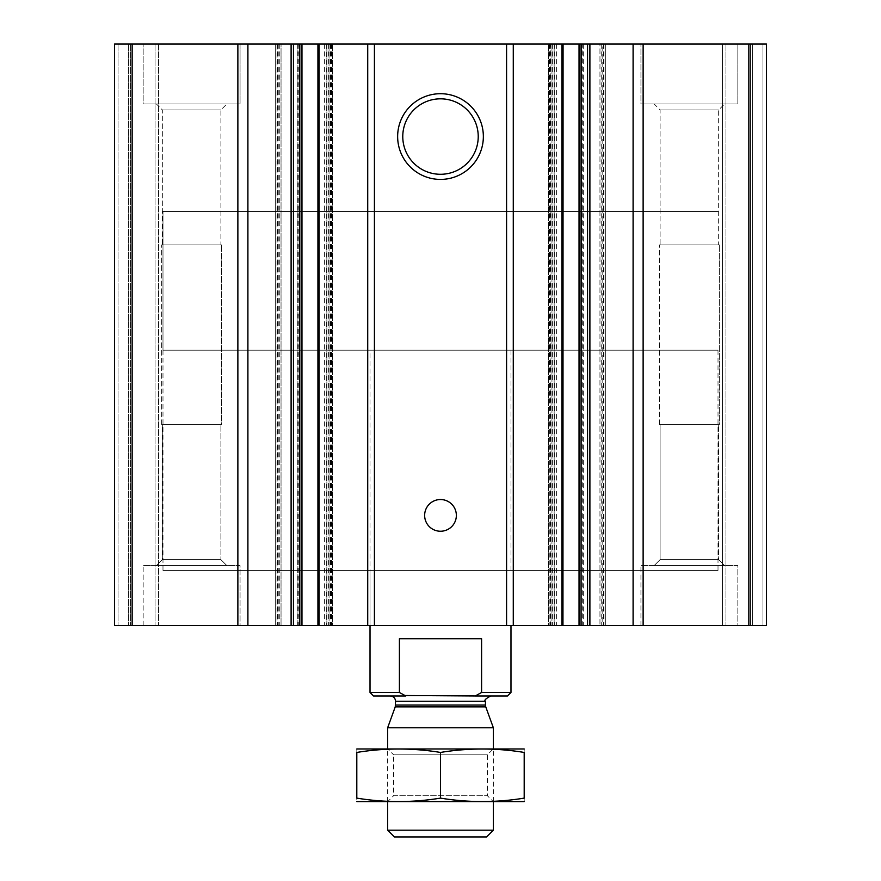 <?xml version="1.0" encoding="UTF-8"?>
<svg xmlns="http://www.w3.org/2000/svg" width="881" height="881" viewBox="0 0 881 881"><rect width="100%" height="100%" fill="white"/><g stroke="black" fill="none" stroke-linecap="round" stroke-linejoin="round"><path stroke-width="0.66" stroke-dasharray="4.41 3.3" d="M660.1 109.916L718.665 109.916L660.1 109.916L718.665 109.916L660.1 109.916L654.143 103.958L724.623 103.958L654.143 103.958L724.623 103.958L654.143 103.958L660.1 109.916L660.1 244.918L718.665 244.918L660.1 244.918L660.1 109.916M162.335 109.916L220.9 109.916L162.335 109.916L220.9 109.916L162.335 109.916L156.377 103.958L226.858 103.958L156.377 103.958L226.858 103.958L156.377 103.958L162.335 109.916L162.335 244.918L220.9 244.918L162.335 244.918L162.335 109.916M220.9 244.918L162.335 244.918L220.9 244.918L220.9 109.916L226.858 103.958L220.9 109.916L220.9 244.918M718.665 244.918L660.1 244.918L718.665 244.918L718.665 109.916L724.623 103.958L718.665 109.916L718.665 244.918M277.075 44.05L281.039 44.05L281.039 625.51L281.039 44.05L114.53 44.05L114.53 625.51L114.53 44.05L128.626 44.05L114.53 44.05L118.054 44.05L114.53 44.05L114.53 625.51L281.039 625.51L275.312 625.51L275.312 44.05L277.075 44.05L277.075 625.51M330.815 44.05L330.815 625.51L326.851 625.51L326.851 44.05L332.578 44.05L275.312 44.05L275.312 625.51L329.054 625.51L318.041 625.51L318.041 44.05L326.675 44.05L326.675 625.51M330.815 625.51L332.578 625.51L332.578 44.05L332.578 625.51L317.92 625.51M550.185 44.05L554.149 44.05L554.149 625.51L554.149 44.05L326.851 44.05L326.851 625.51L554.149 625.51L548.423 625.51L548.423 44.05L550.185 44.05L550.185 625.51M563.08 44.05L548.423 44.05L548.423 625.51L605.688 625.51L605.688 44.05L602.163 44.05L602.163 625.51M554.325 44.05L554.325 625.51L562.959 625.51L562.959 44.05L551.969 44.05L602.163 44.05M748.85 44.05L599.961 44.05L599.961 625.51L599.961 44.05L605.688 44.05L605.688 625.51L766.47 625.51L722.42 625.51L766.47 625.51L766.47 44.05L766.47 625.51L766.47 44.05L750.612 44.05L750.612 625.51L750.612 44.05L750.612 625.51L750.612 44.05L748.85 44.05L766.47 44.05L766.47 625.51L766.47 44.05L752.374 44.05L762.946 44.05L762.946 625.51L762.946 44.05L762.946 625.51L762.946 44.05L750.612 44.05L752.374 44.05L752.374 625.51L752.374 44.05L752.374 625.51L752.374 44.05L750.612 44.05L750.612 625.51L750.612 44.05L750.612 625.51L750.612 44.05L722.42 44.05L722.42 625.51L725.944 625.51L722.42 625.51L722.42 44.05L748.85 44.05L722.42 44.05L722.42 625.51L722.42 44.05L748.85 44.05L748.85 625.51L725.944 625.51L748.85 625.51L748.85 44.05L748.85 625.51M581.196 44.05L582.187 44.05L582.187 625.51M581.075 44.05L582.187 44.05M549.711 44.05L549.171 625.51L563.08 625.51M549.711 625.51L554.325 625.51M317.92 44.05L326.675 44.05M299.925 44.05L297.899 44.05L297.899 625.51M299.804 44.05L297.899 44.05M114.53 625.51L158.58 625.51L114.53 625.51L114.53 44.05L114.53 625.51M130.388 44.05L130.388 625.51L130.388 44.05M158.58 44.05L158.58 625.51L155.056 625.51L158.58 625.51L158.58 44.05L158.58 625.51L158.58 44.05L155.056 44.05L158.58 44.05M132.15 625.51L155.056 625.51L132.15 625.51L132.15 44.05M240.073 44.05L143.162 44.05L240.073 44.05L143.162 44.05L240.073 44.05L240.073 103.958L143.162 103.958L143.162 44.05L143.162 103.958L240.073 103.958L143.162 103.958L240.073 103.958L240.073 44.05M737.838 44.05L640.928 44.05L737.838 44.05L640.928 44.05L737.838 44.05L737.838 103.958L640.928 103.958L640.928 44.05L640.928 103.958L737.838 103.958L640.928 103.958L737.838 103.958L737.838 44.05M240.073 625.51L143.162 625.51L240.073 625.51L143.162 625.51L240.073 625.51L240.073 565.602L143.162 565.602L240.073 565.602L143.162 565.602L240.073 565.602L240.073 625.51M737.838 625.51L640.928 625.51L737.838 625.51L640.928 625.51L737.838 625.51L737.838 565.602L640.928 565.602L737.838 565.602L640.928 565.602L737.838 565.602L737.838 625.51M370.02 350.198L510.98 350.198L370.02 350.198L370.02 625.51L510.98 625.51L370.02 625.51L370.02 570.447L510.98 570.447L370.02 570.447M162.985 570.447L718.015 570.447L162.985 570.447L162.985 211.44L718.015 211.44L162.985 211.44L718.015 211.44L162.985 211.44L162.985 350.198L718.015 350.198L162.985 350.198M440.5 499.527A15.858 15.858 0 0 1 454.233 523.314A15.858 15.858 0 0 1 426.767 523.314A15.858 15.858 0 0 1 440.5 499.527M440.5 98.826A37.729 37.729 0 0 1 473.174 155.419A37.729 37.729 0 0 1 407.826 155.419A37.729 37.729 0 0 1 440.5 98.826M640.928 625.51L640.928 565.602L640.928 625.51M654.143 565.602L724.623 565.602L654.143 565.602L724.623 565.602L654.143 565.602L660.1 559.644L718.665 559.644L660.1 559.644L660.1 424.642L718.665 424.642L660.1 424.642L718.665 424.642L660.1 424.642L660.1 559.644L718.665 559.644L660.1 559.644L654.143 565.602M143.162 625.51L143.162 565.602L143.162 625.51M156.377 565.602L226.858 565.602L156.377 565.602L226.858 565.602L156.377 565.602L162.335 559.644L220.9 559.644L162.335 559.644L162.335 424.642L220.9 424.642L162.335 424.642L220.9 424.642L162.335 424.642L162.335 559.644L220.9 559.644L162.335 559.644L156.377 565.602M719.337 424.642L659.428 424.642L719.337 424.642L719.337 244.918L659.428 244.918L719.337 244.918L659.428 244.918L719.337 244.918L719.337 424.642L659.428 424.642L719.337 424.642M221.571 424.642L161.664 424.642L221.571 424.642L221.571 244.918L161.664 244.918L221.571 244.918L161.664 244.918L221.571 244.918L221.571 424.642L161.664 424.642L221.571 424.642M507.456 695.99L373.544 695.99M390.283 695.99L490.717 695.99L390.283 695.99M405.8 695.99L399.412 692.466L370.02 692.466M510.98 692.466L481.588 692.466L475.2 695.99M481.588 692.466L481.588 638.725L399.412 638.725L481.588 638.725L399.412 638.725L399.412 692.466M486.598 836.95L394.402 836.95M493.36 830.188L387.64 830.188M493.36 727.772L387.64 727.772M387.64 801.71L387.64 748.85L493.36 748.85L387.64 748.85L393.598 754.808L487.402 754.808L393.598 754.808L393.598 795.752L487.402 795.752L393.598 795.752L387.64 801.71L493.36 801.71L387.64 801.71M523.755 801.71L357.245 801.71M524.195 798.12C524.195 802.69 524.195 802.69 524.195 798.12L524.195 752.44C524.195 747.87 524.195 747.87 524.195 752.44C496.3 747.87 468.395 747.87 440.5 752.44C412.605 747.87 384.7 747.87 356.805 752.44C356.805 747.87 356.805 747.87 356.805 752.44L356.805 798.12C356.805 802.69 356.805 802.69 356.805 798.12C384.7 802.69 412.605 802.69 440.5 798.12C468.395 802.69 496.3 802.69 524.195 798.12M440.5 798.12L440.5 752.44M523.755 748.85L357.245 748.85M277.515 44.05L277.515 625.51M279.277 44.05L279.277 625.51M278.837 44.05L278.837 625.51M329.054 44.05L329.054 625.51L329.031 44.05M328.613 44.05L328.613 625.51M330.375 44.05L330.375 625.51M550.625 44.05L550.625 625.51M552.387 44.05L552.387 625.51M551.947 44.05L551.947 625.51L551.969 44.05M603.926 44.05L603.926 625.51M601.723 44.05L601.723 625.51M603.485 44.05L603.485 625.51M725.944 44.05L725.944 625.51L725.944 44.05M583.101 44.05L583.101 625.51M556.605 44.05L556.605 625.51M324.395 44.05L324.395 625.51M331.289 44.05L331.289 625.51M298.813 44.05L298.813 625.51M118.054 44.05L118.054 625.51L118.054 44.05M128.626 44.05L128.626 625.51L128.626 44.05M155.056 44.05L155.056 625.51L155.056 44.05M485.75 706.859L395.25 706.859M485.431 705.053L395.569 705.053M485.431 701.276L395.569 701.276M583.31 44.05L583.31 625.51M549.171 44.05L549.171 625.51M331.829 44.05L331.829 625.51M297.69 44.05L297.69 625.51M510.98 350.198L510.98 570.447M718.015 570.447L718.015 350.198M718.665 559.644L724.623 565.602L718.665 559.644L718.665 424.642L718.665 559.644M220.9 559.644L226.858 565.602L220.9 559.644L220.9 424.642L220.9 559.644M659.428 424.642L659.428 244.918L659.428 424.642M161.664 424.642L161.664 244.918L161.664 424.642M493.36 801.71L493.36 748.85L487.402 754.808L487.402 795.752L493.36 801.71"/><path stroke-width="1.32" d="M643.13 625.51L643.13 44.05L766.47 44.05L766.47 625.51L581.075 625.51L581.196 44.05L587.55 44.05L587.55 625.51M643.13 44.05L633.098 44.05L633.098 625.51M633.098 44.05L587.55 44.05M562.959 44.05L581.075 44.05L581.075 625.51L318.041 625.51M562.959 625.51L563.08 44.05L513.282 44.05L513.282 625.51M513.282 44.05L506.575 44.05L506.575 625.51M440.5 93.705A42.85 42.85 0 0 1 477.612 157.985A42.85 42.85 0 0 1 403.388 157.985A42.85 42.85 0 0 1 440.5 93.705M440.5 499.527A15.858 15.858 0 0 1 454.233 523.314A15.858 15.858 0 0 1 426.767 523.314A15.858 15.858 0 0 1 440.5 499.527M506.575 44.05L374.425 44.05L374.425 625.51M374.425 44.05L367.718 44.05L367.718 625.51M367.718 44.05L318.041 44.05M301.963 44.05L317.92 44.05L317.92 625.51L299.804 625.51L299.804 44.05L301.963 44.05L301.963 625.51M247.902 625.51L247.902 44.05L299.804 44.05L299.804 625.51L114.53 625.51L114.53 44.05L132.15 44.05L132.15 625.51M247.902 44.05L237.87 44.05L237.87 625.51M237.87 44.05L132.15 44.05M440.5 98.826A37.729 37.729 0 0 1 473.174 155.419A37.729 37.729 0 0 1 407.826 155.419A37.729 37.729 0 0 1 440.5 98.826M475.233 695.968L404.908 695.516M399.412 692.466L370.02 692.466L373.544 695.99L405.8 695.99L399.412 692.466L399.412 638.725L481.588 638.725L481.588 692.466L510.98 692.466L510.98 625.51M481.588 692.466L475.2 695.99L507.456 695.99L510.98 692.466M370.02 692.466L370.02 625.51M493.36 830.188L387.64 830.188L394.402 836.95L486.598 836.95L493.36 830.188L493.36 801.71M387.64 748.85L387.64 727.772L493.36 727.772L493.36 748.85M387.64 830.188L387.64 801.71M390.283 695.99C393.499 696.298 395.261 698.06 395.569 701.276L395.25 706.859L387.64 727.772M356.805 801.589L524.195 801.589M524.195 798.12C524.195 802.69 524.195 802.69 524.195 798.12C496.3 802.69 468.395 802.69 440.5 798.12C412.605 802.69 384.7 802.69 356.805 798.12C356.805 802.69 356.805 802.69 356.805 798.12L356.805 752.44C356.805 747.87 356.805 747.87 356.805 752.44C384.7 747.87 412.605 747.87 440.5 752.44C468.395 747.87 496.3 747.87 524.195 752.44C524.195 747.87 524.195 747.87 524.195 752.44L524.195 798.12M440.5 798.12L440.5 752.44M356.805 748.971L524.195 748.971M748.85 44.05L748.85 625.51M589.896 44.05L589.896 625.51M579.037 44.05L579.037 625.51M561.891 44.05L561.891 625.51M319.109 44.05L319.109 625.51M293.45 44.05L293.45 625.51M291.104 44.05L291.104 625.51M395.25 706.859L485.75 706.859L493.36 727.772M395.569 705.053L485.431 705.053L485.75 706.859M395.569 701.276L485.431 701.276C483.922 700.417 485.684 698.655 490.717 695.99M485.431 705.053L485.431 701.276"/></g></svg>
